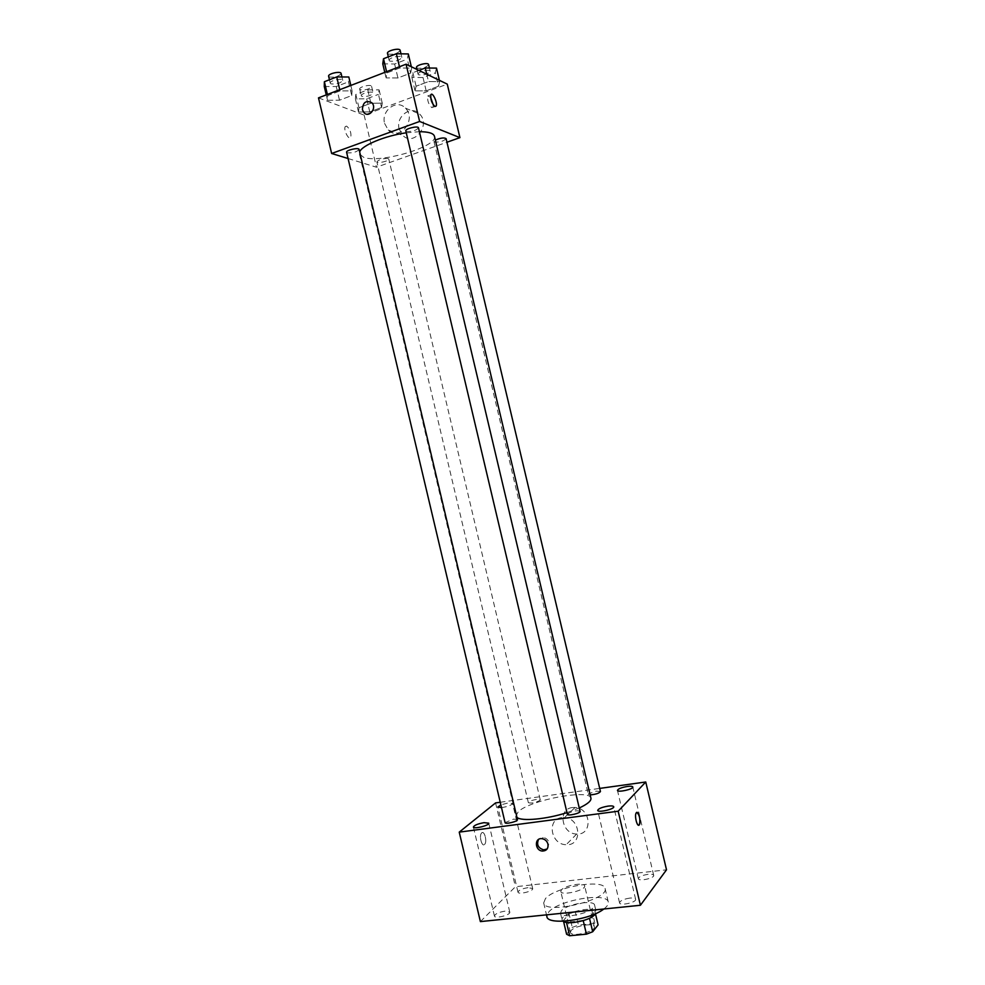 <?xml version="1.0" encoding="UTF-8"?>
<svg xmlns="http://www.w3.org/2000/svg" width="985" height="985" viewBox="0 0 985 985"><rect width="100%" height="100%" fill="white"/><g stroke="black" fill="none" stroke-linecap="round" stroke-linejoin="round"><path stroke-width="0.74" stroke-dasharray="4.92 3.69" d="M561.425 889.886L560.785 891.499C561.228 896.165 586.334 890.218 584.647 885.86C584.327 882.043 564.996 885.404 561.425 889.886M571.066 930.653L570.45 932.413C571.005 937.548 596.122 931.613 594.324 926.774C593.918 922.563 574.55 925.814 571.066 930.653M583.231 920.63L589.436 917.983L594.878 911.285L591.726 909.918L575.24 911.605L578.417 925.075L594.928 923.462L598.092 924.89M566.597 934.248L572.273 927.414L578.417 925.075M583.169 920.347L566.51 922.477M563.617 921.64L563.371 920.581L569.084 913.908L572.273 927.414M563.371 920.581L566.4 922.022M575.24 911.605L569.084 913.908M563.001 921.258L562.127 920.027C559.763 913.28 595.309 904.883 596.221 911.962L595.987 913.452M572.026 915.619C585.743 913.39 593.278 909.894 594.608 905.141C594.053 899.416 566.535 904.119 561.425 910.768L560.514 913.206C561.364 915.373 565.193 916.185 572.026 915.619M591.726 909.918L594.928 923.462M594.878 911.285L595.556 914.142M603.83 908.995C607.228 906.422 608.718 904.107 608.287 902.075C607.154 891.807 558.126 900.142 548.645 912.085L546.897 916.579M545.456 898.566L543.683 902.937C544.668 915.151 609.653 899.785 605.061 888.433C604.002 878.485 554.998 886.931 545.456 898.566M648.081 874.311C642.134 875.271 638.883 876.736 638.342 878.694C638.637 881.71 654.766 878.177 653.695 875.333C653.252 874.335 651.38 874.003 648.081 874.311M527.935 887.67C521.976 888.679 518.664 890.181 517.987 892.164C518.258 894.971 533.685 891.154 532.676 888.532L527.935 887.67M504.96 911.162C498.669 912.208 495.16 913.834 494.433 916.038C494.741 919.103 510.87 915.003 509.774 912.135L504.96 911.162M629.846 898.086C623.567 899.096 620.144 900.684 619.553 902.863C619.897 906.163 636.778 902.383 635.608 899.268C635.153 898.185 633.232 897.803 629.846 898.086M480.385 921.603L515.401 886.746L666.513 869.817M501.513 807.614C507.829 806.629 511.523 805.237 512.557 803.452L507.928 803.009L500.86 804.868M495.578 802.91L515.401 886.746M500.245 802.258L599.705 788.406M572.433 807.54C557.436 808.87 561.512 834.135 576.693 834.024C592.896 835.317 591.271 808.156 575.08 807.478L572.433 807.54M561.795 817.624C546.503 818.941 550.677 844.761 566.166 844.699C582.689 846.078 581.015 818.301 564.491 817.562L561.795 817.624M547.118 848.971L549.174 842.963C548.214 839.823 546.207 838.001 543.129 837.509L538.5 839.491M481.739 832.854L481.554 833.039C478.747 835.822 482.01 847.679 484.669 844.342C487.366 841.683 484.448 830.244 481.739 832.854L481.554 833.039C478.747 835.822 482.022 847.679 484.669 844.342C487.366 841.683 484.46 830.244 481.751 832.854M638.748 825.233C635.953 822.573 635.103 818.461 636.212 812.896L636.839 812.428M600.444 791.546L596.233 791.14L588.599 793.725L588.304 794.329L590.163 794.895M517.482 819.582L513.53 819.138L505.059 822.623M580.042 811.332C576.841 810.224 572.716 810.987 567.692 813.598L567.36 814.287M536.369 799.438C531.617 800.312 528.945 801.384 528.354 802.652C531.272 803.575 535.114 802.837 539.879 800.46L540.248 799.808L536.369 799.438M590.938 798.207C590.187 788.726 530.792 799.795 518.381 811.566L515.906 815.949L516.965 817.427M566.966 812.637L579.254 807.995M434.459 136.262C438.362 146.506 380.407 163.633 363.736 157.366L359.427 153.992L359.648 151.936M406.263 132.803L419.388 131.707M388.152 158.56C382.771 158.376 379.016 159.459 376.873 161.823C377.07 163.879 389.518 160.986 388.779 159.053L388.152 158.56M418.477 127.853C416.162 130.549 412.149 131.744 406.436 131.448L405.808 130.894M359.069 149.449C356.915 151.961 353.012 153.094 347.348 152.86L346.597 152.281M446.094 138.614C443.816 141.138 439.963 142.283 434.545 142.062L434.003 141.581L435.37 140.079M348.074 158.523L376.455 167.204L446.956 142.234M438.423 86.274L439.692 81.62L428.487 81.583L416.089 86.237L415.042 90.854L426.173 90.842L438.423 86.274L439.692 81.62L428.487 81.583L416.089 86.237L415.042 90.854L426.173 90.842L438.423 86.274L435.259 72.902L436.503 68.113M351.719 95.557L352.113 90.879L340.034 90.891L327.66 95.644L327.525 100.285L339.505 100.211L351.719 95.557L352.113 90.879L340.034 90.891L327.66 95.644L327.525 100.285L339.505 100.211L351.719 95.557L348.468 81.829L348.825 77.002M318.487 97.872L364.142 115.122L447.264 84.131M410.622 73.124L411.656 68.113L399.738 67.977L386.871 72.915L386.095 77.889L397.928 77.95L410.622 73.124L411.656 68.113L399.738 67.977L386.871 72.915L386.095 77.889L397.928 77.95L410.622 73.124L407.31 59.125L408.307 53.953M381.577 107.488L382.254 103.142L370.902 103.228L358.959 107.722L358.503 112.031L369.781 111.896L381.577 107.488L382.254 103.142L370.902 103.228L358.959 107.722L358.503 112.031L369.781 111.896L381.577 107.488L378.474 94.363L379.114 89.869L367.75 89.881L355.819 94.425L355.4 98.869L366.679 98.808L378.474 94.363M364.142 115.122L376.455 167.204M399.134 128.9L402.73 135.364C413.762 146.974 431.258 124.947 419.548 113.977C411.287 104.73 395.539 116.365 399.134 128.9M346.634 126.117L345.279 126.56C343.125 129.478 348.862 140.855 350.734 137.432C351.497 132.963 350.131 129.183 346.634 126.117M346.634 126.105L345.292 126.56C343.137 129.466 348.862 140.855 350.746 137.42C351.497 132.95 350.131 129.183 346.634 126.105M433.228 104.767L432.932 107.254L431.775 107.648C428.549 104.385 427.194 100.495 427.724 95.951L430.605 97.269M384.581 123.408L388.25 130.02C399.479 141.889 417.283 119.308 405.352 108.104C396.918 98.66 380.899 110.579 384.581 123.408M361.938 96.395L361.261 95.767C360.399 93.464 372.896 90.558 373.155 92.996C371.111 95.693 367.38 96.825 361.938 96.395M379.114 89.869L382.254 103.142M367.75 89.881L370.902 103.228M355.819 94.425L358.959 107.722M355.4 98.869L358.503 112.031M366.679 98.808L369.781 111.896M360.375 89.795L359.697 89.155C358.823 86.815 371.333 83.922 371.604 86.397C369.56 89.13 365.817 90.263 360.375 89.795M418.908 70.403L412.887 72.693L411.878 77.446L423.021 77.519L435.259 72.902M418.662 74.872L418.096 74.281C417.209 71.905 429.903 68.765 430.186 71.289C427.983 74.183 424.141 75.377 418.662 74.872M439.384 80.314L439.692 81.62M426.751 74.195L428.487 81.583M412.887 72.693L416.089 86.237M411.878 77.446L415.042 90.854M423.021 77.519L426.173 90.842M428.598 64.567C426.406 67.497 422.565 68.691 417.074 68.15L416.495 67.546M324.274 86.52L336.267 86.532L348.468 81.829M331.046 83.897L330.258 83.171C329.335 80.659 342.435 77.704 342.731 80.364C340.675 83.232 336.771 84.415 331.046 83.897M350.82 85.436L352.113 90.879M339.751 89.697L340.034 90.891M327.389 94.449L327.66 95.644M326.244 94.88L327.525 100.285M336.267 86.532L339.505 100.211M341.106 73.456C339.049 76.362 335.159 77.544 329.409 77.002L328.621 76.264M382.771 63.853L394.628 64.013L407.31 59.125M389.814 61.119L389.149 60.442C388.201 57.832 401.511 54.618 401.818 57.389C399.602 60.479 395.601 61.723 389.814 61.119M411.336 66.746L411.656 68.113M399.454 66.746L399.738 67.977M386.576 71.696L386.871 72.915M384.79 72.385L386.095 77.889M394.628 64.013L397.928 77.95M400.156 50.346C397.952 53.473 393.938 54.729 388.152 54.089L387.487 53.399M594.324 926.774L584.647 885.86M570.45 932.413L560.785 891.499M560.514 913.206L562.127 920.027M594.608 905.141L596.221 911.962M543.683 902.937L546.49 914.856M605.061 888.433L608.287 902.075M653.695 875.333L632.801 786.978M638.342 878.694L617.46 790.401M532.676 888.532L512.557 803.452M517.987 892.164L497.868 807.047M509.774 912.135L488.757 823.189M494.433 916.038L473.391 827.031M635.608 899.268L613.729 806.74M619.553 902.863L597.698 810.384M575.08 807.478L564.491 817.562M576.693 834.024L566.166 844.699M543.129 837.509L541.91 838.666M359.427 153.992L515.906 815.949M540.248 799.808L388.779 159.053M528.354 802.652L376.873 161.823M434.003 141.581L588.304 794.329M432.932 107.254L434.976 106.503M427.724 95.951L430.888 94.769M388.25 130.02L402.73 135.364M405.352 108.104L419.548 113.977M359.697 89.155L361.261 95.767M371.604 86.397L373.155 92.996M416.95 69.455L418.096 74.281M429.411 68.027L430.186 71.289M329.458 79.76L330.258 83.171M341.93 76.953L342.731 80.364M388.312 56.859L389.149 60.442M400.981 53.818L401.818 57.389"/><path stroke-width="1.48" d="M595.556 914.142L598.092 924.89L592.687 931.761L586.432 934.162L569.65 935.75L566.597 934.248L563.617 921.64M566.51 922.477L569.65 935.75M583.231 920.63L586.432 934.162M595.987 913.452C592.527 917.848 585.078 920.876 573.652 922.514C568.456 922.982 564.898 922.563 563.001 921.258M589.51 918.316L592.687 931.761M546.49 914.856L546.897 916.579C547.328 925.74 589.966 920.199 603.83 908.995M599.705 788.406L645.754 781.991L666.513 869.817L640.41 905.264L480.385 921.603L459.232 832.128L495.578 802.91L500.245 802.258M627.31 786.461C621.387 787.52 618.112 788.825 617.46 790.401C617.607 792.753 633.737 789.157 632.801 786.978C632.432 786.215 630.597 786.042 627.31 786.461M500.86 804.868L497.868 807.047L501.513 807.614M484.041 822.66C477.774 823.805 474.228 825.27 473.391 827.031C473.551 829.432 489.693 825.393 488.757 823.189L484.041 822.66M608.102 806.112C601.847 807.207 598.375 808.636 597.698 810.384C597.87 812.957 614.726 809.141 613.729 806.74C613.335 805.915 611.463 805.705 608.102 806.112M645.754 781.991L618.174 811.221L640.41 905.264M618.174 811.221L459.232 832.128M547.968 844.133C547.007 840.993 544.988 839.171 541.91 838.666C534.141 837.669 534.806 850.794 542.538 851.052C546.638 850.794 548.448 848.479 547.968 844.133M538.5 839.491C536.394 844.65 538.155 848.11 543.757 849.858L547.118 848.971M636.839 812.428C639.634 815.087 640.484 819.2 639.376 824.765L639.24 824.925C637.233 827.659 634.192 815.568 636.212 812.896C638.169 809.498 641.481 821.933 639.376 824.765L638.748 825.233M590.163 794.895C595.679 794.427 599.114 793.307 600.444 791.546L446.094 138.614C444.063 137.42 440.492 137.912 435.37 140.079M505.059 822.623C505.194 824.58 518.233 821.379 517.482 819.582L359.069 149.449C358.872 147.208 345.772 150.176 346.597 152.281L505.059 822.623M567.36 814.287C567.495 816.319 580.83 813.216 580.042 811.332L418.477 127.853C418.268 125.514 404.958 128.715 405.808 130.894L567.36 814.287M516.965 817.427C521.521 821.552 546.626 819.249 566.966 812.637M579.254 807.995C587.479 804.154 591.369 800.891 590.938 798.207L434.459 136.262C433.548 133.246 428.524 131.731 419.388 131.707M359.648 151.936C361.704 145.448 385.049 135.733 406.263 132.803M446.956 142.234L459.921 137.641L419.622 121.463L331.637 153.488L348.074 158.523M459.921 137.641L447.264 84.131L406.079 64.197L419.622 121.463M406.079 64.197L318.487 97.872L331.637 153.488M362.431 109.778C362.8 102.366 365.927 100.014 371.801 102.723C377.28 107.808 369.19 118.262 364.068 112.77L362.431 109.778C362.8 102.378 365.927 100.014 371.801 102.723C377.28 107.808 369.203 118.262 364.068 112.77L362.431 109.778M434.927 106.491C431.725 103.216 430.371 99.313 430.888 94.769C432.477 91.396 437.919 103.277 436.096 106.097L434.927 106.491M430.605 97.269L433.228 104.767M439.384 80.314L436.503 68.113L425.274 67.977L418.908 70.403M425.274 67.977L426.751 74.195M416.95 69.455L416.495 67.546C415.608 65.133 428.303 61.993 428.598 64.567L429.411 68.027M350.82 85.436L348.825 77.002L336.735 76.928L324.373 81.73L324.274 86.52L326.244 94.88M336.735 76.928L339.751 89.697M324.373 81.73L327.389 94.449M329.458 79.76L328.621 76.264C327.685 73.703 340.798 70.76 341.106 73.456L341.93 76.953M411.336 66.746L408.307 53.953L396.376 53.732L383.51 58.731L382.771 63.853L384.79 72.385M396.376 53.732L399.454 66.746M383.51 58.731L386.576 71.696M388.312 56.859L387.487 53.399C386.526 50.74 399.824 47.526 400.156 50.346L400.981 53.818M543.757 849.858L542.538 851.052M434.976 106.503L436.096 106.097"/></g></svg>
